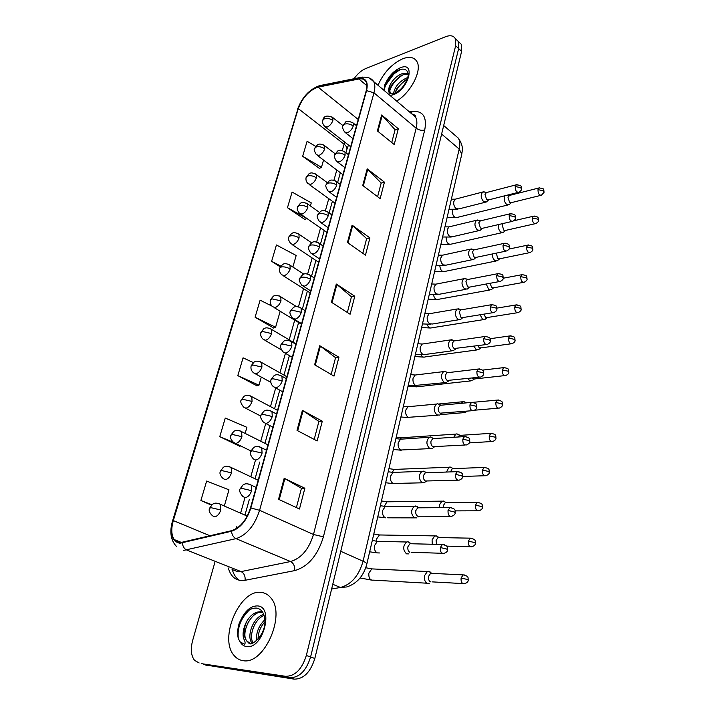 <?xml version="1.0" encoding="UTF-8"?>
<svg xmlns="http://www.w3.org/2000/svg" width="715" height="715" viewBox="0 0 715 715"><rect width="100%" height="100%" fill="white"/><g stroke="black" fill="none" stroke-linecap="round" stroke-linejoin="round"><path stroke-width="1.07" d="M242.805 660.597C264.041 665.558 286.447 614.534 270.753 597.812C268.089 594.514 264.818 592.717 260.93 592.395C239.623 589.223 218.397 638.736 234.234 655.664C236.585 658.435 239.436 660.079 242.805 660.597C264.041 665.558 286.447 614.534 270.753 597.812C268.089 594.514 264.818 592.717 260.93 592.395C239.623 589.223 218.397 638.736 234.234 655.664C236.585 658.435 239.436 660.079 242.805 660.597M396.682 101.083C411.009 92.485 422.377 70.142 416.89 61.544C414.2 57.182 409.481 56.253 402.751 58.755C391.766 63.903 383.517 72.742 378.012 85.264C383.517 72.742 391.766 63.903 402.751 58.755C409.481 56.253 414.2 57.182 416.89 61.544C422.377 70.142 411.009 92.485 396.682 101.083M180.064 542.712L174.254 539.584C171.323 535.079 171.01 528.743 173.325 520.591L298.271 108.609C302.642 97.383 309.246 90.224 318.086 87.141L358.903 78.999C362.273 78.373 364.65 79.294 366.026 81.742C367.161 83.977 367.215 86.98 366.205 90.751L250.473 507.972C246.469 520.18 240.186 527.75 231.633 530.673L180.064 542.712M179.903 543.266L231.535 531.245C240.303 528.251 246.746 520.493 250.858 507.963L366.563 90.617C368.457 81.814 365.955 77.801 359.073 78.57L318.264 86.73C309.202 89.893 302.427 97.231 297.949 108.734L172.994 520.591C169.687 534.034 171.984 541.586 179.903 543.266M205.402 664.959L294.142 679.134C303.598 679.143 310.498 672.252 314.832 658.461L461.613 51.355L458.637 48.557L458.27 41.434L455.812 39.102L458.27 41.434L458.637 48.557L310.596 656.978L458.637 48.557L455.643 45.733L455.294 38.61C453.489 35.607 450.236 34.981 445.525 36.742L365.669 68.577C361.397 70.419 357.518 73.806 354.05 78.73M294.142 679.134L289.87 677.722C299.326 677.731 306.235 670.813 310.596 656.978C306.235 670.813 299.326 677.731 289.87 677.722L203.355 664.307L289.87 677.722L285.562 676.31C295.018 676.301 301.936 669.356 306.333 655.485L455.643 45.733M201.219 663.627L285.562 676.31M315.646 146.352L307.11 141.257L302.668 156.281L319.462 168.427M310.39 205.938L311.266 202.881L292.095 192.058L287.466 207.708L304.805 219.434M245.147 433.406L246.89 427.32L225.27 418.06L219.764 436.659L239.605 446.205M253.325 362.585L243.073 357.831L237.818 375.616L256.971 385.805M272.022 306.127L260.117 300.193L255.085 317.228L273.595 327.979M214.786 562.66L192.639 640.497C190.413 649.086 191.048 655.7 194.56 660.347L199.136 662.966M367.197 168.856L384.438 182.146L380.157 198.618L362.737 185.48L367.197 168.856L367.751 169.339L363.309 185.909M381.649 114.999L398.318 128.763L394.215 144.537L377.377 130.908L381.649 114.999L382.176 115.508L377.931 131.354M319.748 345.72L338.919 357.241L334.012 376.108L314.627 364.793L319.748 345.72L320.365 346.132L315.261 365.168M302.4 410.392L322.295 421.18L317.156 440.958L297.029 430.403L302.4 410.392L303.044 410.776L297.69 430.752M284.186 478.272L304.867 488.238L299.469 509L278.546 499.302L284.186 478.272L284.856 478.621L279.234 499.615M352.093 225.145L369.941 237.916L365.463 255.13L347.427 242.537L352.093 225.145L352.665 225.609L348.017 242.948M336.3 284.043L354.783 296.216L350.1 314.234L331.411 302.239L336.3 284.043L336.89 284.481L332.028 302.633M224.358 505.898L228.97 489.811L206.644 481.052L200.888 500.518L211.434 505.13M292.864 267.044L296.18 255.487L276.437 244.986L271.62 261.306L280.2 266.829M354.783 296.216L351.431 296.877M347.356 312.473L351.449 296.796L336.89 284.481M369.941 237.916L366.616 238.73M362.818 253.28L366.643 238.64L352.665 225.609M304.867 488.238L301.426 488.327M296.403 507.578L301.444 488.274L284.856 478.621M322.295 421.18L318.89 421.475M314.207 439.403L318.908 421.412L303.044 410.776M338.919 357.241L335.532 357.732M331.17 374.445L335.558 357.661L320.365 346.132M398.318 128.763L395.055 129.853M391.74 142.535L395.082 129.746L382.176 115.508M384.438 182.146L381.14 183.112M377.6 196.688L381.167 183.013L367.751 169.339M255.085 317.228L275.597 327.238L273.362 328.069M280.173 311.266L275.597 327.238M237.818 375.616L258.973 385.206L256.739 385.877M261.297 377.082L258.973 385.206M219.764 436.659L233.501 442.397M240.741 445.963L239.373 446.258M200.888 500.518L211.89 504.719M271.62 261.306L280.718 266.052M287.466 207.708L306.806 218.433L304.563 219.559M302.668 156.281L321.464 167.31L319.23 168.561M323.538 160.08L321.464 167.31M461.613 51.355L461.238 44.241L458.762 41.899M430.43 572.125L428.607 571.303L427.364 571.517L424.531 575.682C424.004 579.365 424.871 581.912 427.114 583.315L429.286 583.342M428.607 571.303L431.52 573.153L430.636 573.305L428.58 576.317C428.205 578.98 428.83 580.821 430.448 581.84M409.838 542.533L407.961 541.755L406.647 542.006C402.786 545.903 402.733 549.853 406.504 553.848L408.891 553.884M407.961 541.755L410.893 543.543L409.954 543.722L407.934 546.662C407.532 549.343 408.176 551.229 409.847 552.302M437.562 536.295L434.747 535.901L432.083 539.852L432.262 544.258M435.927 535.678L438.876 537.394L438.018 537.564L436.096 540.424L436.525 544.365M444.507 501.349L441.95 501.152L439.448 504.888L439.323 507.677M443.086 500.911L446.053 502.52L445.239 502.69L443.434 505.407L443.372 507.65M452.363 468.128L450.075 466.975L448.993 467.226L446.482 472.043M450.075 466.975L453.06 468.477L452.282 468.656L450.486 471.891M459.11 434.872L456.903 433.853L455.866 434.103L453.712 437.285M456.903 433.853L459.906 435.247L457.832 437.017M417.301 506.533L414.396 506.229C410.723 510.01 410.723 513.871 414.387 517.812L416.845 517.875M415.647 505.961L418.606 507.632L417.712 507.82L415.817 510.608C415.433 513.236 416.058 515.095 417.703 516.203L450.039 516.266M425.648 472.356L424.531 471.426L421.957 471.337C418.472 474.992 418.507 478.764 422.073 482.661L424.603 482.75M423.146 471.06L426.14 472.615L425.282 472.812L423.512 475.448C423.137 478.013 423.754 479.863 425.362 481.007L457.645 480.185M432.888 438.161L430.475 436.999L429.349 437.285C426.033 440.824 426.104 444.524 429.572 448.377L432.155 448.493M430.475 436.999L433.487 438.447L432.673 438.644L431.011 441.155C430.644 443.658 431.252 445.499 432.834 446.678L465.054 445.007M247.962 642.204L249.07 643.384C251.197 646.485 265.238 635.742 264.961 621.264C264.639 613.854 262.048 609.493 257.194 608.161C251.358 607.518 246.13 610.968 241.509 618.52L239.257 623.14C237.496 628.816 237.192 633.999 238.336 638.701L240.16 641.927L244.727 644.376C245.459 642.964 245.075 641.024 243.583 638.575C242.412 633.562 243.404 627.922 246.577 621.657C243.279 629.593 243.306 636.019 246.639 640.953L250.098 643.178M246.577 621.657C250.482 614.945 255.166 611.647 260.644 611.772L262.745 612.335M246.827 641.015C240.303 633.365 251.331 610.324 262.271 612.38L262.825 612.469M256.631 640.56C255.934 632.712 258.696 625.759 264.899 619.691M258.052 639.121C258.106 632.659 260.403 626.858 264.952 621.728M252.216 643.259L251.787 642.74C246.273 636.144 253.459 616.679 263.781 614.453M253.155 642.901C248.409 636.323 254.585 618.788 264.13 615.463M238.336 638.701C237.085 627.779 240.803 618.162 249.49 609.85M245.486 629.459L247.855 622.935M252.413 630.255L253.664 626.778M390.05 95.47L393.17 94.782C408.721 89.643 416.139 60.945 400.355 67.773C394.698 70.276 390.095 74.78 386.556 81.304L386.672 81.099C389.318 76.755 392.633 73.395 396.611 71.017L400.284 69.427C405.432 68.274 408.086 70.356 408.229 75.665C405.763 84.611 401.017 90.555 393.992 93.513L392.052 93.942L389.979 93.424C387.87 91.824 388.138 88.535 390.783 83.566C393.84 78.57 397.853 75.182 402.831 73.395L408.095 73.538M393.482 93.674C394.841 86.479 399.533 81.099 407.568 77.542L407.916 77.443M391.051 93.844L390.31 92.905C389.38 90.912 389.997 88.043 392.151 84.299L400.221 76.156L404.011 74.431L408.194 74.19M394.877 93.165L397.084 88.088L404.681 80.446L407.443 79.025M386.556 81.304L384.786 84.808L383.928 90.278M384.205 90.51C385.591 81.474 391.302 74.369 401.33 69.185M389.943 90.01C392.365 83.789 396.745 78.695 403.09 74.744M395.073 93.075C397.54 87.4 401.651 82.734 407.425 79.07M465.697 402.411L463.579 401.499L461.086 403.358M462.015 411.581L462.909 412.349L465.385 412.528M467.878 378.512L469.576 380.55L472.079 380.755M471.972 378.056L472.749 378.807L474.563 378.959L504.647 375.616M473.965 346.248L476.083 349.474L478.621 349.715M477.826 345.72L479.238 347.696L481.07 347.874L511.019 343.808M439.957 404.788L437.643 403.769L436.561 404.046C433.406 407.487 433.513 411.107 436.892 414.915L439.519 415.066M437.643 403.769L440.663 405.101L438.331 407.684C437.982 410.133 438.581 411.965 440.127 413.172L472.284 410.696M446.857 372.22L444.632 371.317L443.613 371.603C440.61 374.937 440.753 378.485 444.033 382.248L446.705 382.436M448.225 372.613L446.947 372.765L445.481 375.018C445.132 377.413 445.722 379.236 447.25 380.469L479.318 377.225M453.587 340.42L450.504 339.92C447.644 343.146 447.813 346.632 451.004 350.359L453.712 350.582M455.026 340.814L453.828 340.983L452.452 343.12C452.121 345.47 452.702 347.276 454.195 348.536L486.182 344.567M480.105 314.761L482.437 319.105L485.002 319.382L487.335 317.54M483.885 314.144L485.565 317.299L487.424 317.496L517.249 312.75M486.254 284.007L488.658 289.423L491.241 289.736L493.573 287.841M490.025 283.301L491.759 287.582L493.627 287.805L523.326 282.398M496.255 253.146L497.81 258.526L499.696 258.785L529.252 252.735M492.403 253.95C492.269 256.712 493.046 258.857 494.735 260.394L497.336 260.752L499.669 258.794M498.57 224.564L498.48 224.894C498.096 227.817 498.829 230.185 500.679 232.009L503.289 232.402L505.621 230.4L503.735 230.105L502.153 224.966L502.788 223.581M504.862 195.767L504.325 197.17C503.95 200.039 504.665 202.39 506.488 204.231L509.116 204.669L511.431 202.622M509.715 195.365L507.963 197.197L509.527 202.309L511.422 202.622L540.701 195.392M460.174 309.372L457.234 308.969C454.508 312.106 454.704 315.512 457.815 319.203L460.549 319.471L462.891 317.585M461.667 309.756L460.558 309.944L459.271 311.972L460.987 317.353L462.963 317.549L492.876 312.687M466.6 279.038L463.821 278.725C461.22 281.764 461.434 285.115 464.473 288.78L467.226 289.083L469.567 287.135M468.164 279.413L467.145 279.61L465.93 281.549L467.619 286.885L469.603 287.108L499.401 281.549M472.892 249.401L470.255 249.169C467.78 252.118 468.021 255.416 470.979 259.036L473.75 259.384L476.092 257.373L474.099 257.114L472.427 251.814L474.179 249.767L471.096 248.883M479.05 220.434L476.556 220.265C474.188 223.143 474.447 226.378 477.334 229.971L480.114 230.355L482.446 228.3L480.426 228.022L478.791 222.749L480.435 220.801L477.352 219.988M485.074 192.121L482.723 192.013C480.453 194.802 480.73 197.984 483.555 201.55L486.343 201.979L488.658 199.878L486.62 199.574L485.002 194.337L486.566 192.469L483.474 191.736M173.325 520.591L210.13 535.821M366.563 90.617L373.963 92.825L259.599 510.313C254.62 525.605 246.755 535.052 236.022 538.645L183.719 550.371M232.062 569.489L237.961 571.821L241.071 571.589L290.576 561.534C301.31 558.272 308.943 549.263 313.483 534.489L416.166 128.2C417.283 123.615 417.086 119.914 415.576 117.099L411.5 113.64M182.414 542.989C182.727 546.457 184.184 548.807 186.794 550.058L241.071 571.589C244.092 573.207 245.433 576.111 245.093 580.285C236.62 581.465 231.025 577.38 228.308 568.005M412.537 114.516L413.779 114.329M239.489 580.33C236.039 578.158 233.644 574.574 232.312 569.587M409.436 111.889L412.305 111.442C422.967 110.646 427.114 116.849 424.728 130.023L323.403 536.84L313.483 534.489L259.599 510.313L250.858 507.963M369.53 78.212L373.704 81.617C375.116 84.397 375.205 88.133 373.963 92.825L416.166 128.2C418.847 130.13 421.698 130.738 424.728 130.023M359.073 78.57L360.414 77.452L362.416 77.095M323.403 536.84C317.755 555.358 308.201 566.611 294.723 570.606C294.991 566.271 293.606 563.241 290.576 561.534L236.022 538.645C233.394 537.323 231.901 534.856 231.535 531.245M318.264 86.73L321.41 85.282M297.949 108.734L172.583 520.833M176.498 546.483C170.706 540.352 169.392 531.826 172.556 520.913L172.994 520.591M294.723 570.606L245.093 580.285M306.333 655.485L314.832 658.461M411.098 113.301L412.305 111.442M358.903 78.999L366.92 85.729M318.086 87.141L358.233 119.477M344.719 142.115L342.271 150.516M298.271 108.609L344.049 144.153C346.221 145.896 347.168 147.612 346.873 149.292L345.908 152.76M336.801 170.027L333.923 180.278M328.775 198.663L325.379 210.764M320.561 227.96L316.629 241.992M312.151 257.954L307.656 273.997M303.535 288.663L298.459 306.798M294.714 320.132L289.191 339.84M285.419 353.317L279.949 372.819M275.704 387.941L270.476 406.603M265.748 423.477L260.76 441.244M255.487 460.058L250.813 476.726M244.95 497.658L240.633 513.057M236.888 526.41L236.254 528.68M414.369 116.071L414.941 115.097M346.784 149.614L348.473 145.029M207.538 665.638L203.355 664.307M331.617 589.026L340.465 587.471L332.77 584.271M461.684 154.628L366.84 564.01C363.649 575.959 356.964 583.61 346.784 586.952L340.465 587.471C351.333 584.504 358.867 575.754 363.086 561.221L340.742 551.283M366.84 564.01C366.831 563.277 365.58 562.348 363.086 561.221L459.2 149.042L441.62 134.062M443.684 125.536L458.36 138.174C463.731 146.209 462.319 149.864 461.774 154.217L459.2 149.042C460.201 144.609 459.915 140.989 458.36 138.174L454.213 134.608M212.516 515.774L214.5 516.811C217.253 516.4 219.362 514.13 220.81 510.001L211.131 507.713L209.611 508.204C208.521 510.456 209.486 512.977 212.516 515.774M464.911 575.021L463.114 574.887C469.415 576.335 467.771 577.711 468.236 580.223L467.279 579.454L461.086 577.988C460.835 582.037 461.988 583.932 464.536 583.681C466.967 582.859 468.2 581.706 468.236 580.223L468.227 580.276M374.151 569.006L371.782 568.89L368.824 573.198C368.582 578.203 370.182 580.517 373.614 580.16L426.909 583.208M220.81 510.001L220.452 504.325L218.102 503.297M430.636 573.305L463.114 574.887L461.086 577.988M444.256 544.607L442.362 544.499C449.36 546.019 447.116 547.869 447.653 549.889L446.634 549.013L440.36 547.529C440.1 551.703 441.325 553.642 444.024 553.347C446.41 552.472 447.617 551.319 447.653 549.889L447.644 549.942M242.894 496.514L245.111 497.658C247.998 497.184 250.161 494.86 251.608 490.678L241.724 488.354L240.061 488.971C239.007 490.57 239.954 493.091 242.894 496.514M379.853 541.398L377.377 541.335L374.481 545.661C374.07 549.129 374.973 551.542 377.18 552.883L379.477 552.963M409.954 543.722L442.362 544.499L440.36 547.529M251.608 490.678L251.215 485.119L248.74 483.983M223.178 478.621L225.252 479.649C227.987 479.157 230.069 476.887 231.499 472.856L221.936 470.613L220.399 471.239C219.335 473.366 220.265 475.824 223.178 478.621M471.998 538.243L470.291 538.163C476.708 539.611 474.93 540.835 475.439 543.373L474.51 542.533L468.397 541.094C468.164 545.134 469.317 547.029 471.873 546.769C474.233 545.911 475.421 544.785 475.439 543.373L475.421 543.427M381.712 534.999L379.459 534.963L376.76 538.717L376.582 541.21M231.499 472.856L231.177 467.512L228.961 466.484M438.018 537.564L470.291 538.163L468.397 541.094M233.564 442.442L235.718 443.452C238.453 442.871 240.508 440.619 241.902 436.677L232.464 434.488L230.909 435.221C229.837 437.106 230.722 439.511 233.564 442.442M478.916 502.377L477.298 502.35C483.742 503.726 481.892 504.808 482.455 507.444L481.553 506.542L475.52 505.13C475.305 509.16 476.476 511.046 479.005 510.787C481.338 509.875 482.482 508.758 482.455 507.444L482.446 507.507M389.103 501.787L386.976 501.814L384.277 506.327M445.239 502.69L477.298 502.35L475.52 505.13M241.902 436.677L241.625 431.646L239.534 430.609M243.69 407.184L245.915 408.185C248.641 407.523 250.679 405.271 252.046 401.428L242.716 399.274L241.152 400.123C240.151 401.464 241 403.823 243.69 407.184M485.664 467.404L484.135 467.422C490.481 468.611 488.765 469.8 489.31 472.409L488.425 471.435L482.464 470.059C482.276 474.081 483.447 475.958 485.968 475.707C488.229 474.76 489.346 473.661 489.31 472.409L489.292 472.472M396.325 469.344L394.322 469.424L392.07 472.32M452.282 468.656L484.135 467.422L482.464 470.059M252.046 401.428L251.805 396.673L249.839 395.645M253.575 372.828L255.863 373.802C258.571 373.06 260.6 370.817 261.931 367.054L252.717 364.954L251.135 365.901C250.527 368.609 251.34 370.924 253.575 372.828M492.242 433.29L490.812 433.344C497.122 434.443 495.415 435.551 495.987 438.224L495.138 437.196L489.239 435.846C489.078 439.859 490.249 441.736 492.751 441.477C494.959 440.512 496.031 439.43 495.987 438.224L495.978 438.295M403.385 437.634L401.508 437.759L400.007 439.144M459.164 435.426L490.812 433.344L489.239 435.846M261.931 367.054L261.717 362.577L259.876 361.567M451.719 507.659L449.923 507.605C456.867 508.955 454.695 510.841 455.232 512.87L454.248 511.922L448.046 510.474C447.813 514.639 449.038 516.57 451.728 516.266C454.043 515.372 455.214 514.237 455.232 512.87L455.223 512.932M253.351 458.932L255.648 460.058C258.526 459.495 260.662 457.18 262.083 453.096L252.323 450.816L250.643 451.567C249.624 453.078 250.527 455.535 253.351 458.932M387.619 506.443L385.287 506.461L382.57 510.573C382.168 513.969 383.052 516.364 385.224 517.758M417.712 507.82L449.923 507.605L448.046 510.474M262.083 453.096L261.735 447.867L259.402 446.723M458.976 471.641L457.287 471.65C463.722 472.785 462.104 474.036 462.614 476.789L461.658 475.779L455.535 474.358C455.321 478.514 456.554 480.444 459.227 480.14C461.479 479.22 462.614 478.103 462.614 476.789L462.605 476.86M263.54 422.342L265.909 423.45C268.777 422.797 270.896 420.483 272.281 416.505L262.637 414.28L260.948 415.138C259.947 416.496 260.814 418.901 263.54 422.342M395.207 472.338L393.018 472.418L390.462 476.324C390.077 479.658 390.944 482.035 393.08 483.474L422.395 482.813M425.282 472.812L457.287 471.65L455.535 474.358M272.281 416.505L271.977 411.581L269.787 410.446M466.064 436.534L464.482 436.588C471.569 437.902 469.165 439.412 469.818 441.62L468.879 440.547L462.837 439.153C462.65 443.3 463.883 445.222 466.538 444.927C468.754 443.944 469.844 442.844 469.818 441.62L469.8 441.7M273.461 386.708L275.91 387.789C278.752 387.056 280.861 384.75 282.211 380.863L272.692 378.682L270.985 379.665C270.395 382.418 271.217 384.768 273.461 386.708M402.617 439.046L400.561 439.189L398.166 442.907C397.79 446.169 398.648 448.537 400.74 450.003L430.09 448.609M432.673 438.644L464.482 436.588L462.837 439.153M282.211 380.863L281.942 376.224L279.905 375.107M240.16 641.927C241.715 644.626 243.833 646.163 246.532 646.566C263.165 649.694 274.417 606.177 257.337 605.918C251.233 605.909 245.96 610.11 241.509 618.52M395.493 71.706L385.233 85.711M390.783 83.566C389.031 87.319 388.719 90.305 389.836 92.503L391.15 93.862M263.209 339.33L265.551 340.269C268.259 339.464 270.261 337.221 271.566 333.548L262.468 331.483L260.868 332.538C260.287 335.183 261.064 337.444 263.209 339.33M498.668 399.998L497.327 400.087C503.771 401.231 501.85 402.107 502.511 404.869L501.68 403.787L495.852 402.465C495.709 406.46 496.88 408.328 499.365 408.086C501.546 407.067 502.591 405.995 502.511 404.869L502.493 404.949M473.089 402.322L497.327 400.087L495.852 402.465M271.566 333.548L271.387 329.311L269.671 328.319M272.612 306.663L275.016 307.566C277.706 306.69 279.69 304.456 280.968 300.863L271.968 298.843L270.368 299.987C269.796 302.579 270.538 304.805 272.612 306.663M504.951 367.51L503.691 367.617C510.036 368.6 508.24 369.575 508.874 372.309L508.061 371.174L502.305 369.878C502.18 373.856 503.351 375.733 505.818 375.491C507.945 374.454 508.955 373.391 508.874 372.309L508.857 372.39M414.977 385.85L418.266 386.663L470.434 380.934M482.437 370.12L503.691 367.617L502.305 369.878M280.968 300.863L280.816 296.859L279.216 295.894M281.79 274.792L284.239 275.65C286.921 274.712 288.887 272.487 290.147 268.974C287.072 267.213 284.114 266.561 281.254 266.99L279.637 268.223C279.073 270.762 279.788 272.951 281.79 274.792M511.082 335.782L509.911 335.916C516.221 336.819 514.434 337.721 515.086 340.519L514.3 339.33L508.606 338.061C508.499 342.029 509.67 343.897 512.119 343.665C514.21 342.574 515.202 341.529 515.086 340.519L515.068 340.608M420.921 354.783C422.109 356.839 423.503 357.545 425.112 356.91L477.084 349.921M490.025 338.74L509.911 335.916L508.606 338.061M290.147 268.974L290.004 265.185L288.52 264.246M472.981 402.304L471.498 402.393C478.415 403.483 476.226 405.092 476.834 407.327L475.931 406.192L469.952 404.824C469.791 408.953 471.024 410.875 473.661 410.58C475.824 409.579 476.878 408.497 476.834 407.327L476.816 407.407M283.14 351.995L285.643 353.04C288.485 352.236 290.558 349.939 291.89 346.132L282.488 344.004L280.772 345.095C279.815 346.248 280.602 348.554 283.14 351.995M409.856 406.549L407.943 406.728L405.691 410.267C405.325 413.467 406.165 415.817 408.22 417.328L437.589 415.227M439.895 405.307L471.498 402.393L469.952 404.824M291.89 346.132L291.657 341.77L289.754 340.671M479.729 368.913L478.344 369.029C485.226 370.03 483.054 371.577 483.68 373.874L482.804 372.676L476.896 371.344C476.753 375.455 477.995 377.368 480.605 377.082C482.732 376.036 483.76 374.964 483.68 373.874L483.662 373.963M292.569 318.166L295.134 319.176C297.958 318.3 300.023 316.003 301.319 312.294L292.033 310.203L290.299 311.4C289.361 312.428 290.12 314.68 292.569 318.166M416.934 374.812L415.156 375.026L413.038 378.396C412.68 381.524 413.511 383.866 415.531 385.421L444.909 382.641M446.947 372.765L478.344 369.029L476.896 371.344M301.319 312.294L301.113 308.174L299.353 307.101M486.316 336.336L485.029 336.479C492.117 337.56 489.632 338.865 490.365 341.225L489.507 339.974L483.671 338.669C483.555 342.762 484.788 344.675 487.38 344.407C489.48 343.298 490.472 342.244 490.365 341.225L490.347 341.314M301.775 285.196L304.393 286.161C307.2 285.214 309.246 282.925 310.516 279.297C307.396 277.509 304.34 276.83 301.346 277.25L299.603 278.546C298.682 279.529 299.406 281.746 301.775 285.196M423.861 343.799L422.207 344.04L420.214 347.258C419.866 350.323 420.688 352.656 422.672 354.238L425.38 354.452L452.041 350.815M453.828 340.983L485.029 336.479L483.671 338.669M310.516 279.297L310.337 275.409L308.701 274.363M290.755 243.69L293.248 244.503C295.921 243.502 297.869 241.286 299.093 237.845C296.082 236.057 293.15 235.405 290.308 235.905L288.681 237.219C287.779 238.104 288.467 240.258 290.755 243.69M517.079 304.796L515.989 304.947C522.263 305.779 520.475 306.619 521.155 309.47L520.386 308.237L514.764 306.985C514.675 310.936 515.846 312.804 518.268 312.58C520.332 311.454 521.298 310.408 521.155 309.47L521.137 309.559M427.132 324.413C428.24 327.354 429.804 328.489 431.815 327.801L483.572 319.605M496.916 308.111L515.989 304.947L514.764 306.985M299.093 237.845L298.977 234.27L297.601 233.358M299.505 213.329L302.043 214.098C304.697 213.043 306.628 210.827 307.834 207.457C304.876 205.634 301.98 204.999 299.147 205.562L297.512 206.957C297.69 208.467 295.894 208.503 299.505 213.329M522.942 274.524L521.932 274.694C528.206 275.463 526.383 276.276 527.08 279.127L526.338 277.858L520.77 276.633C520.708 280.566 521.87 282.425 524.274 282.219C526.294 281.075 527.223 280.048 527.08 279.127L527.062 279.234M433.442 294.732C434.327 298.45 435.971 299.978 438.358 299.317L489.909 289.977M503.262 278.215L521.932 274.694L520.77 276.633M307.834 207.457L307.736 204.07L306.467 203.185M308.058 183.675L310.632 184.399C313.277 183.29 315.19 181.083 316.37 177.785C313.465 175.926 310.596 175.309 307.781 175.926L306.136 177.392C305.6 179.805 306.243 181.896 308.058 183.675M528.68 244.95L527.742 245.12C534.141 245.951 532.103 246.55 532.872 249.49L532.157 248.168L526.651 246.97C526.598 250.885 527.759 252.744 530.137 252.556C532.13 251.367 533.041 250.339 532.872 249.49L532.854 249.589M439.788 265.73C440.333 270.109 441.995 272.013 444.766 271.441L496.103 261.002M509.044 249.061L527.742 245.12L526.651 246.97M316.37 177.785L316.289 174.576L315.109 173.727M316.405 154.726L319.015 155.396C321.652 154.226 323.546 152.027 324.708 148.8C321.848 146.906 319.015 146.298 316.209 146.977L314.564 148.514C313.715 149.176 314.323 151.24 316.405 154.726M534.284 216.037L533.417 216.216C539.691 216.904 537.787 217.575 538.538 220.515L537.832 219.156L532.389 217.977C532.353 221.873 533.515 223.732 535.857 223.554C537.814 222.356 538.708 221.346 538.538 220.515L538.52 220.622M446.16 237.371C446.24 242.278 447.858 244.539 451.031 244.155L502.153 232.652M513.844 220.765L533.417 216.216L532.389 217.977M324.708 148.8L324.646 145.753L323.555 144.939M324.574 126.43L327.211 127.047C329.838 125.831 331.715 123.641 332.859 120.486C330.044 118.556 327.238 117.957 324.449 118.69L322.796 120.299C322.957 121.684 321.285 121.693 324.574 126.43M539.78 187.768L538.976 187.956C545.223 188.59 543.311 189.198 544.079 192.183L543.391 190.789L538.002 189.627C537.984 193.506 539.137 195.365 541.461 195.204L544.052 192.299M452.577 209.638L452.318 210.576C452.381 215.501 453.989 217.789 457.162 217.44L508.061 204.928M508.955 195.553L538.976 187.956L538.002 189.627M332.859 120.486L332.806 117.591L331.796 116.804M492.751 304.536L491.562 304.697C497.989 305.502 496.219 306.377 496.88 309.363L496.058 308.058L490.284 306.78C490.186 310.855 491.42 312.768 493.985 312.5C496.031 311.391 496.997 310.337 496.88 309.363L496.862 309.461M310.757 253.039L313.42 253.95C316.218 252.94 318.238 250.661 319.48 247.113C316.414 245.281 313.393 244.619 310.417 245.111L308.666 246.496C307.772 247.372 308.46 249.553 310.757 253.039M430.644 313.501L429.098 313.76L427.23 316.825C426.891 319.837 427.695 322.152 429.644 323.77L432.387 324.011L459.003 319.721M460.558 309.944L491.562 304.697L490.284 306.78M319.48 247.113L319.328 243.44L317.818 242.439M499.043 273.488L497.944 273.666C504.37 274.408 502.565 275.248 503.253 278.251L502.448 276.893L496.746 275.641C496.666 279.699 497.89 281.612 500.428 281.361C502.448 280.2 503.387 279.163 503.253 278.251L503.235 278.35M319.516 221.668L322.224 222.535C325.012 221.462 327.014 219.192 328.23 215.716C325.218 213.848 322.233 213.195 319.274 213.758L317.514 215.233C316.629 216.002 317.299 218.147 319.516 221.668M437.276 283.882L435.846 284.159L434.085 287.081C433.755 290.04 434.55 292.337 436.463 293.981L439.233 294.267L465.796 289.343M467.145 279.61L497.944 273.666L496.746 275.641M328.23 215.716L328.105 212.248L326.701 211.274M505.192 243.163L504.182 243.359C510.564 244.03 508.758 244.807 509.473 247.864L508.687 246.46L503.047 245.236C502.985 249.276 504.209 251.18 506.721 250.947C508.714 249.741 509.634 248.713 509.473 247.864L509.446 247.971M328.078 191.066L330.822 191.87C333.592 190.744 335.576 188.483 336.765 185.078C333.816 183.183 330.857 182.54 327.917 183.156L326.147 184.72C325.289 185.453 325.933 187.571 328.078 191.066M443.774 254.924L442.451 255.21L440.789 257.999C440.467 260.904 441.253 263.192 443.13 264.863L445.919 265.185L472.418 259.661M473.571 249.973L504.182 243.359L503.047 245.236M336.765 185.078L336.658 181.798L335.371 180.868M511.216 213.544L510.278 213.749C516.614 214.366 514.809 215.063 515.551 218.182L514.782 216.734L509.214 215.528C509.169 219.55 510.385 221.453 512.861 221.239C514.818 220.023 515.712 219.005 515.551 218.182L515.524 218.29M336.425 161.188L339.205 161.947C341.967 160.759 343.933 158.498 345.104 155.173C342.199 153.242 339.276 152.608 336.354 153.287L334.575 154.932C333.726 155.575 334.343 157.657 336.425 161.188M450.137 226.601L448.913 226.896L447.34 229.56C447.027 232.411 447.805 234.681 449.655 236.379L452.452 236.745L478.889 230.641M479.863 220.998L510.278 213.749L509.214 215.528M345.104 155.173L345.005 152.063L343.826 151.169M517.097 184.604L516.23 184.81C523.103 185.498 520.708 186.615 521.485 189.18L520.743 187.688L515.229 186.508C515.202 190.512 516.418 192.415 518.867 192.21C520.788 190.959 521.664 189.949 521.485 189.18L521.458 189.296M344.585 132.016L347.401 132.713C350.144 131.48 352.093 129.227 353.237 125.974C350.386 124.008 347.499 123.391 344.585 124.124L342.807 125.84C341.985 126.457 342.574 128.521 344.585 132.016M456.367 198.895L455.241 199.19L453.757 201.737C453.453 204.535 454.213 206.796 456.036 208.521L458.842 208.923L485.208 202.265M486.021 192.666L516.23 184.81L515.229 186.508M353.237 125.974L353.165 123.025L352.075 122.176M174.254 539.584L181.762 542.587M411.822 113.917C414.977 114.901 416.228 115.964 415.576 117.099L373.704 81.617C371.344 77.89 366.911 76.505 360.414 77.452L319.578 85.648C309.497 89.232 302.114 97.177 297.431 109.493M455.294 38.61L461.238 44.241M340.349 172.699L337.623 182.513M332.395 201.281L329.132 212.981M324.244 230.525L320.436 244.19M315.905 260.457L311.526 276.178M307.361 291.112L302.391 308.96M298.611 322.501L293.132 342.172M289.387 355.614L283.971 375.071M279.762 390.158L274.578 408.783M269.886 425.622L264.943 443.336M259.733 462.042L255.085 478.737M249.285 499.544L244.986 514.979M371.308 580.062L360.101 577.961M365.767 567.746L371.782 568.89L427.364 571.517M247.238 516.114L220.452 504.325C215.001 502.118 213.937 503.575 212.48 504.281L209.638 508.124M462.828 583.583L432.021 581.867M377.163 552.874L369.664 551.81M372.292 540.46L377.377 541.335L406.647 542.006M442.228 553.285L411.581 552.32M256.176 487.424L251.215 485.119C245.915 482.75 244.691 484.118 243.145 484.833L240.088 488.863M373.793 533.971L379.459 534.963L434.747 535.901M258.169 480.23L231.177 467.512C225.743 465.206 224.626 466.725 223.286 467.342L220.426 471.14M470.247 546.734L446.643 546.126M250.849 450.915L235.646 443.461M381.453 500.929L386.976 501.814L441.95 501.152M267.982 444.864L241.625 431.646C236.281 429.286 235.208 430.725 233.832 431.333L230.936 435.113M477.477 510.796L455.142 510.885M260.769 416.076L245.638 408.202M388.933 468.638L394.322 469.424L448.993 467.226M277.554 410.365L251.805 396.673C246.496 394.233 245.379 395.717 244.101 396.253L241.187 399.998M484.529 475.752L462.668 476.449M270.851 382.337L255.389 373.829M396.244 437.071L401.508 437.759L455.866 434.103M286.885 376.707L261.717 362.577C256.453 360.065 255.327 361.567 254.084 362.067L251.171 365.767M491.402 441.557L469.362 442.871M385.403 517.83L377.761 516.865M380.353 505.684L385.287 506.461L414.396 506.229M387.691 517.812L414.503 517.866M419.088 516.391L417.98 517.052M266.489 450.227L261.735 447.867C256.31 445.4 255.175 446.839 253.709 447.483L250.67 451.451M393.438 483.635L385.662 482.759M388.209 471.748L393.018 472.418L421.957 471.337M272.889 427.177L265.703 423.459M426.864 481.195L425.666 481.955M276.544 413.994L271.977 411.581C266.606 409.043 265.462 410.481 264.041 411.08L260.984 415.013M401.285 450.244L393.375 449.476M395.887 438.608L400.561 439.189L429.349 437.285M282.702 391.775L275.472 387.807M434.443 446.866L433.165 447.724M286.34 378.682L281.942 376.224C276.642 373.632 275.507 375.053 274.113 375.616L271.021 379.531M252.753 643.071L251.787 642.74M390.31 92.905L389.836 92.503L389.979 93.424M281.344 349.85L264.899 340.313M438.778 403.984L462.596 401.759M466.591 402.795L463.579 401.499M295.992 343.87L271.387 329.311C266.177 326.755 265.05 328.239 263.844 328.712L260.912 332.395M440.127 414.655L463.615 412.671M467.324 411.125L466.26 411.849M498.105 408.194L474.706 410.195M416.613 386.851L408.042 386.154M301.444 324.226L274.185 307.62M296.457 306.574L280.816 296.859C275.632 294.24 274.497 295.742 273.336 296.18L270.413 299.835M474.402 379.03L472.91 380.103M423.566 357.116L414.906 356.526M310.14 292.882L283.247 275.722M303.75 274.113L290.004 265.185C284.74 262.494 283.703 264.058 282.586 264.443L279.681 268.062M480.954 347.928L479.408 349.09M408.944 417.64L400.901 416.97M403.385 406.245L407.943 406.728L436.561 404.046M292.274 357.286L285.008 353.076M441.825 413.368L440.476 414.325M295.885 344.264L291.657 341.77C286.393 339.107 285.249 340.546 283.9 341.064L280.807 344.952M416.416 385.796L408.256 385.224M410.714 374.624L415.156 375.026L443.613 371.603M447.679 372.56L444.632 371.317M301.596 323.672L294.303 319.221M449.029 380.675L447.599 381.721M305.189 310.703L301.113 308.174C295.903 305.457 294.75 306.905 293.445 307.387L290.344 311.24M423.709 354.676L415.442 354.211M417.873 343.718L422.207 344.04L450.504 339.92M454.534 340.778L451.478 339.634M310.685 290.898L303.375 286.215M456.045 348.759L454.561 349.894M314.269 277.974L310.337 275.409C305.135 272.621 303.929 274.131 302.731 274.56L299.648 278.376M430.367 328.024L421.627 327.533M318.631 262.271L292.104 244.584M311.454 242.725L298.977 234.27C293.794 231.544 292.801 233.063 291.649 233.447L288.726 237.058M437.008 299.558L428.196 299.174M326.916 232.384L300.756 214.196M319.292 212.239L307.736 204.07C302.588 201.29 301.542 202.854 300.488 203.194L297.565 206.778M443.506 271.691L434.622 271.414M335.022 203.176L309.211 184.515M327.175 182.566L316.289 174.576C311.204 171.752 310.167 173.316 309.13 173.629L306.19 177.213M449.86 244.414L440.923 244.235M342.932 174.639L317.478 155.521M335.04 153.689L324.646 145.753C319.578 142.893 318.532 144.475 317.54 144.77L314.618 148.327M535.043 223.741L505.621 230.391M456.072 217.709L447.09 217.628M350.672 146.745L325.566 127.198M509.455 195.374L507.882 194.998M342.887 125.554L332.806 117.591C327.139 114.972 323.824 115.812 322.849 120.102M430.823 324.261L422.467 323.913M424.871 313.51L429.098 313.76L457.234 308.969M461.229 309.738L458.163 308.683M319.551 258.928L312.232 254.031M323.135 246.031L319.328 243.44C314.189 240.615 313.027 242.099 311.803 242.519L308.71 246.326M437.777 294.535L429.322 294.285M431.717 283.98L435.846 284.159L463.821 278.725M467.771 279.404L464.696 278.439M328.203 227.745L320.883 222.624M331.778 214.866L328.105 212.248C322.885 209.352 321.786 210.916 320.66 211.265L317.558 215.054M444.569 265.462L436.034 265.328M438.402 255.094L442.451 255.21L470.255 249.169M336.649 197.313L329.329 191.978M505.773 251.153L476.101 257.373M340.215 184.434L336.658 181.798C331.501 178.866 330.428 180.412 329.293 180.761L326.201 184.533M451.201 237.031L442.594 236.996M444.953 226.843L448.913 226.896L476.556 220.265M344.889 167.596L337.587 162.064M511.985 221.444L482.437 228.3M348.455 154.717L345.005 152.063C339.857 149.078 338.74 150.686 337.695 150.99L334.629 154.735M457.68 209.209L449.02 209.289M451.353 199.199L455.241 199.19L482.723 192.013M352.933 138.585L345.658 132.856M518.053 192.415L488.64 199.887M356.508 125.697L353.165 123.025C348.866 120.996 346.355 120.674 345.631 122.077L342.86 125.634"/></g></svg>
